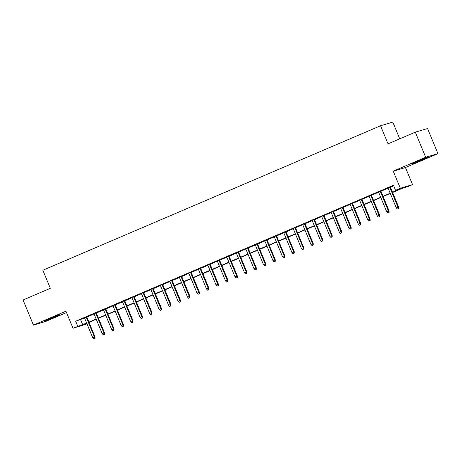 <?xml version="1.0" encoding="UTF-8"?>
<svg xmlns="http://www.w3.org/2000/svg" width="461" height="461" viewBox="0 0 461 461"><rect width="100%" height="100%" fill="white"/><g stroke="black" fill="none" stroke-linecap="round" stroke-linejoin="round"><path stroke-width="0.69" d="M54.479 317.237A8.482 0.294 157.5 0 0 59.734 314.754A8.482 0.294 157.5 0 0 49.315 318.764A8.482 0.294 157.5 0 0 44.06 321.248A8.482 0.294 157.5 0 0 54.479 317.237M422.08 159.961A8.482 0.294 157.5 0 0 427.335 157.478A8.482 0.294 157.5 0 0 416.917 161.488A8.482 0.294 157.5 0 0 411.661 163.972A8.482 0.294 157.5 0 0 422.08 159.961M89.757 322.049L89.987 322.596L89.25 322.913M86.973 323.887L73.005 328.261L86.639 323.08M399.716 138.842L392.795 122.13L380.555 125.761L42.838 270.255L50.324 288.327L23.05 299.996L33.446 325.091L45.685 321.461L66.505 312.558M380.555 125.761L388.041 143.832L415.315 132.163L427.554 128.533L437.95 153.634L425.71 157.264L393.221 171.164L400.292 188.232L412.526 184.602L407.783 186.63L402.822 188.105L392.588 192.485M393.221 171.164L405.461 167.533L437.95 153.634M405.461 167.533L412.526 184.602M415.315 132.163L425.71 157.264M86.754 316.891L84.478 317.865M96.24 312.835L93.963 313.808M105.725 308.772L103.454 309.746M115.215 304.715L112.939 305.689M124.701 300.658L122.424 301.632M134.186 296.596L131.909 297.57M143.671 292.539L141.394 293.513M153.161 288.482L150.885 289.456M162.647 284.42L160.37 285.394M172.132 280.363L169.855 281.337M181.617 276.306L179.341 277.274M191.108 272.244L188.831 273.217M200.593 268.187L198.316 269.161M210.078 264.13L207.802 265.098M219.563 260.067L217.287 261.041M229.054 256.011L226.777 256.984M238.539 251.954L236.263 252.922M248.024 247.891L245.748 248.865M257.509 243.834L255.233 244.808M267 239.778L264.723 240.746M276.485 235.715L274.209 236.689M285.97 231.658L283.694 232.632M295.455 227.601L293.179 228.57M304.94 223.539L302.67 224.513M314.431 219.482L312.155 220.456M323.916 215.42L321.64 216.393M333.401 211.363L331.125 212.337M342.886 207.306L340.616 208.28M352.377 203.243L350.101 204.217M361.862 199.187L359.586 200.16M371.347 195.13L369.071 196.104M380.832 191.067L378.562 192.041M392.478 192.225L400.511 188.791L395.55 190.26L393.469 185.241L75.673 321.208L84.559 318.055M86.835 317.087L94.044 313.999M96.32 313.025L103.529 309.942M105.805 308.968L113.02 305.879M115.296 304.911L122.505 301.822M124.781 300.849L131.99 297.766M134.266 296.792L141.475 293.703M143.751 292.729L150.966 289.646M153.242 288.672L160.451 285.59M162.727 284.616L169.936 281.527M172.212 280.553L179.421 277.47M181.697 276.496L188.912 273.413M191.182 272.439L198.397 269.351M200.673 268.377L207.882 265.294M210.158 264.32L217.367 261.237M219.643 260.263L226.858 257.175M229.129 256.201L236.343 253.118M238.619 252.144L245.828 249.061M248.104 248.087L255.313 244.998M257.59 244.025L264.804 240.942M267.075 239.968L274.289 236.885M276.565 235.911L283.774 232.822M286.05 231.848L293.259 228.765M295.536 227.792L302.75 224.709M305.021 223.735L312.235 220.646M314.511 219.672L321.72 216.589M323.997 215.615L331.205 212.533M333.482 211.559L340.691 208.47M342.967 207.496L350.181 204.413M352.458 203.439L359.666 200.356M361.943 199.383L369.152 196.294M371.428 195.32L378.637 192.237M380.913 191.263L388.127 188.18M390.404 187.206L393.694 185.795M390.323 187.01L388.047 187.984M73.005 328.261L65.935 311.192L33.446 325.091M75.673 321.208L77.748 326.227M395.55 190.26L400.292 188.232M86.743 323.334L85.026 324.071L86.829 323.536M89.215 322.827L89.987 322.596M390.311 193.459L383.103 196.542M380.826 197.515L373.612 200.598M371.341 201.572L364.127 204.661M361.85 205.635L354.642 208.718M352.365 209.692L345.156 212.775M342.88 213.748L335.666 216.837M333.395 217.811L326.181 220.894M323.904 221.868L316.695 224.951M314.419 225.925L307.21 229.013M304.934 229.987L297.725 233.07M295.449 234.044L288.234 237.127M285.958 238.101L278.749 241.189M276.473 242.163L269.264 245.246M266.988 246.22L259.779 249.303M257.503 250.277L250.288 253.366M248.012 254.339L240.803 257.422M238.527 258.396L231.318 261.479M229.042 262.453L221.833 265.542M219.557 266.516L212.342 269.599M210.066 270.572L202.857 273.655M200.581 274.629L193.372 277.718M191.096 278.692L183.887 281.775M181.611 282.749L174.396 285.832M172.12 286.805L164.911 289.894M162.635 290.868L155.426 293.951M153.15 294.925L145.941 298.008M143.665 298.982L136.45 302.07M134.18 303.044L126.965 306.127M124.689 307.101L117.48 310.184M115.204 311.158L107.995 314.246M105.719 315.22L98.504 318.303M96.234 319.277L89.019 322.36M88.915 322.106L96.124 319.018M98.4 318.044L105.609 314.961M107.886 313.987L115.094 310.904M117.371 309.93L124.585 306.842M126.861 305.868L134.07 302.785M136.347 301.811L143.555 298.728M145.832 297.754L153.04 294.665M155.317 293.692L162.531 290.609M164.808 289.635L172.016 286.552M174.293 285.578L181.501 282.489M183.778 281.515L190.987 278.432M193.263 277.459L200.477 274.376M202.754 273.402L209.962 270.313M212.239 269.339L219.448 266.256M221.724 265.282L228.933 262.194M231.209 261.226L238.423 258.137M240.7 257.163L247.909 254.08M250.185 253.106L257.394 250.018M259.67 249.049L266.879 245.961M269.155 244.987L276.37 241.904M278.64 240.93L285.855 237.841M288.131 236.873L295.34 233.785M297.616 232.811L304.825 229.728M307.101 228.754L314.316 225.665M316.586 224.697L323.801 221.608M326.077 220.635L333.286 217.552M335.562 216.578L342.771 213.489M345.047 212.515L352.262 209.432M354.532 208.458L361.747 205.375M364.023 204.402L371.232 201.313M373.508 200.339L380.717 197.256M382.993 196.282L390.208 193.199M80.635 319.738L82.709 324.757M398.287 208.579L397.342 208.989L398.621 208.481L398.287 208.579L397.993 207.156L396.287 207.882L388.006 187.892M389.712 187.16L397.993 207.156L398.592 206.977L390.283 186.918M398.621 208.481L398.592 206.977M396.287 207.882L397.342 208.989M388.802 212.642L387.857 213.045L389.136 212.544L388.802 212.642L388.508 211.213L386.802 211.945L378.521 191.949M380.227 191.223L388.508 211.213L389.107 211.034L380.798 190.975M389.136 212.544L389.107 211.034M386.802 211.945L387.857 213.045M379.317 216.699L378.366 217.102L379.645 216.601L379.317 216.699L379.023 215.27L377.317 216.002L369.036 196.011M370.742 195.28L379.023 215.27L379.616 215.097L371.312 195.038M379.645 216.601L379.616 215.097M377.317 216.002L378.366 217.102M369.831 220.756L368.881 221.165L370.16 220.658L369.831 220.756L369.538 219.332L367.826 220.058L359.545 200.068M361.257 199.336L369.538 219.332L370.131 219.154L361.822 199.094M370.16 220.658L370.131 219.154M367.826 220.058L368.881 221.165M360.341 224.818L359.396 225.222L360.675 224.72L360.341 224.818L360.053 223.389L358.341 224.121L350.06 204.125M351.772 203.399L360.053 223.389L360.646 223.21L352.337 203.151M360.675 224.72L360.646 223.21M358.341 224.121L359.396 225.222M350.856 228.875L349.911 229.278L351.19 228.777L350.856 228.875L350.562 227.446L348.856 228.178L340.575 208.188M342.281 207.456L350.562 227.446L351.161 227.273L342.851 207.214M351.19 228.777L351.161 227.273M348.856 228.178L349.911 229.278M341.37 232.932L340.42 233.341L341.699 232.834L341.37 232.932L341.077 231.508L339.371 232.235L331.09 212.244M332.796 211.513L341.077 231.508L341.67 231.33L333.366 211.271M341.699 232.834L341.67 231.33M339.371 232.235L340.42 233.341M331.885 236.994L330.935 237.398L332.214 236.896L331.885 236.994L331.592 235.565L329.88 236.297L321.599 216.301M323.311 215.575L331.592 235.565L332.185 235.387L323.876 215.327M332.214 236.896L332.185 235.387M329.88 236.297L330.935 237.398M322.395 241.051L321.45 241.46L322.729 240.953L322.395 241.051L322.106 239.622L320.395 240.354L312.114 220.364M313.826 219.632L322.106 239.622L322.7 239.449L314.39 219.39M322.729 240.953L322.7 239.449M320.395 240.354L321.45 241.46M312.91 245.108L311.964 245.517L313.244 245.01L312.91 245.108L312.616 243.685L310.91 244.411L302.629 224.421M304.335 223.689L312.616 243.685L313.215 243.506L304.905 223.447M313.244 245.01L313.215 243.506M310.91 244.411L311.964 245.517M303.424 249.171L302.474 249.574L303.753 249.073L303.424 249.171L303.131 247.741L301.425 248.473L293.144 228.477M294.85 227.751L303.131 247.741L303.724 247.563L295.42 227.509M303.753 249.073L303.724 247.563M301.425 248.473L302.474 249.574M293.939 253.227L292.989 253.636L294.268 253.129L293.939 253.227L293.645 251.798L291.934 252.53L283.653 232.54M285.365 231.808L293.645 251.798L294.239 251.625L285.929 231.566M294.268 253.129L294.239 251.625M291.934 252.53L292.989 253.636M284.449 257.284L283.503 257.693L284.783 257.186L284.449 257.284L284.16 255.861L282.449 256.587L274.168 236.597M275.88 235.865L284.16 255.861L284.754 255.682L276.444 235.623M284.783 257.186L284.754 255.682M282.449 256.587L283.503 257.693M274.963 261.347L274.018 261.75L275.298 261.249L274.963 261.347L274.67 259.918L272.964 260.649L264.683 240.654M266.389 239.927L274.67 259.918L275.269 259.739L266.959 239.685M275.298 261.249L275.269 259.739M272.964 260.649L274.018 261.75M265.478 265.403L264.528 265.813L265.807 265.305L265.478 265.403L265.184 263.974L263.479 264.706L255.198 244.716M256.904 243.984L265.184 263.974L265.778 263.801L257.474 243.742M265.807 265.305L265.778 263.801M263.479 264.706L264.528 265.813M255.993 269.46L255.042 269.869L256.322 269.362L255.993 269.46L255.699 268.037L253.994 268.763L245.713 248.773M247.419 248.041L255.699 268.037L256.293 267.858L247.983 247.799M256.322 269.362L256.293 267.858M253.994 268.763L255.042 269.869M246.508 273.523L245.557 273.926L246.837 273.425L246.508 273.523L246.214 272.094L244.503 272.826L236.222 252.83M237.934 252.104L246.214 272.094L246.808 271.915L238.498 251.862M246.837 273.425L246.808 271.915M244.503 272.826L245.557 273.926M237.017 277.58L236.072 277.989L237.352 277.482L237.017 277.58L236.724 276.151L235.018 276.882L226.737 256.892M228.443 256.16L236.724 276.151L237.323 275.978L229.013 255.918M237.352 277.482L237.323 275.978M235.018 276.882L236.072 277.989M227.532 281.636L226.582 282.046L227.861 281.538L227.532 281.636L227.238 280.213L225.533 280.939L217.252 260.949M218.958 260.217L227.238 280.213L227.832 280.034L219.528 259.975M227.861 281.538L227.832 280.034M225.533 280.939L226.582 282.046M218.047 285.699L217.096 286.102L218.376 285.601L218.047 285.699L217.753 284.27L216.048 285.002L207.767 265.006M209.473 264.28L217.753 284.27L218.347 284.091L210.037 264.038M218.376 285.601L218.347 284.091M216.048 285.002L217.096 286.102M208.562 289.756L207.611 290.165L208.891 289.658L208.562 289.756L208.268 288.327L206.557 289.059L198.276 269.068M199.988 268.337L208.268 288.327L208.862 288.154L200.552 268.095M208.891 289.658L208.862 288.154M206.557 289.059L207.611 290.165M199.071 293.813L198.126 294.222L199.406 293.715L199.071 293.813L198.777 292.389L197.072 293.115L188.791 273.125M190.497 272.393L198.777 292.389L199.377 292.211L191.067 272.151M199.406 293.715L199.377 292.211M197.072 293.115L198.126 294.222M189.586 297.875L188.635 298.279L189.915 297.777L189.586 297.875L189.292 296.446L187.587 297.178L179.306 277.188M181.012 276.456L189.292 296.446L189.886 296.267L181.582 276.214M189.915 297.777L189.886 296.267M187.587 297.178L188.635 298.279M180.101 301.932L179.15 302.341L180.43 301.834L180.101 301.932L179.807 300.503L178.102 301.235L169.821 281.245M171.527 280.513L179.807 300.503L180.401 300.33L172.091 280.271M180.43 301.834L180.401 300.33M178.102 301.235L179.15 302.341M170.616 305.989L169.665 306.398L170.945 305.891L170.616 305.989L170.322 304.565L168.611 305.291L160.33 285.301M162.042 284.57L170.322 304.565L170.916 304.387L162.606 284.328M170.945 305.891L170.916 304.387M168.611 305.291L169.665 306.398M161.125 310.051L160.18 310.455L161.459 309.953L161.125 310.051L160.831 308.622L159.126 309.354L150.845 289.364M152.551 288.632L160.831 308.622L161.431 308.444L153.121 288.39M161.459 309.953L161.431 308.444M159.126 309.354L160.18 310.455M151.64 314.108L150.689 314.517L151.974 314.01L151.64 314.108L151.346 312.679L149.641 313.411L141.36 293.421M143.066 292.689L151.346 312.679L151.946 312.506L143.636 292.447M151.974 314.01L151.946 312.506M149.641 313.411L150.689 314.517M142.155 318.165L141.204 318.574L142.484 318.067L142.155 318.165L141.861 316.742L140.156 317.468L131.875 297.478M133.581 296.746L141.861 316.742L142.455 316.563L134.145 296.504M142.484 318.067L142.455 316.563M140.156 317.468L141.204 318.574M132.67 322.227L131.719 322.631L132.999 322.13L132.67 322.227L132.376 320.798L130.665 321.53L122.384 301.54M124.095 300.808L132.376 320.798L132.97 320.62L124.66 300.566M132.999 322.13L132.97 320.62M130.665 321.53L131.719 322.631M123.179 326.284L122.234 326.693L123.513 326.186L123.179 326.284L122.885 324.855L121.18 325.587L112.899 305.597M114.605 304.865L122.885 324.855L123.485 324.682L115.175 304.623M123.513 326.186L123.485 324.682M121.18 325.587L122.234 326.693M113.694 330.341L112.749 330.75L114.028 330.243L113.694 330.341L113.4 328.918L111.695 329.644L103.414 309.654M105.12 308.922L113.4 328.918L114 328.739L105.69 308.68M114.028 330.243L114 328.739M111.695 329.644L112.749 330.75M104.209 334.404L103.258 334.807L104.538 334.306L104.209 334.404L103.915 332.975L102.209 333.706L93.929 313.716M95.634 312.984L103.915 332.975L104.509 332.796L96.205 312.742M104.538 334.306L104.509 332.796M102.209 333.706L103.258 334.807M94.724 338.46L93.773 338.87L95.052 338.362L94.724 338.46L94.43 337.031L92.719 337.763L84.438 317.773M86.149 317.041L94.43 337.031L95.024 336.858L86.714 316.799M95.052 338.362L95.024 336.858M92.719 337.763L93.773 338.87"/></g></svg>
